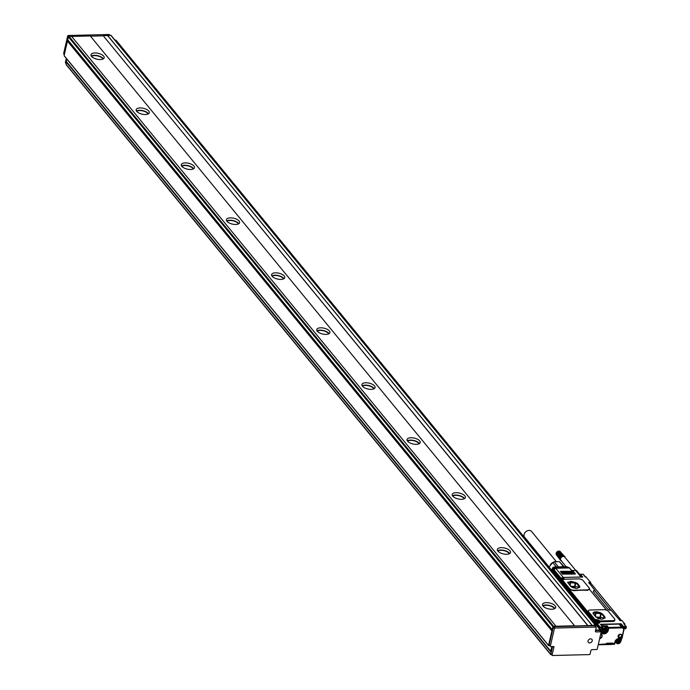 <?xml version="1.0" encoding="UTF-8"?>
<svg xmlns="http://www.w3.org/2000/svg" width="690" height="690" viewBox="0 0 690 690"><rect width="100%" height="100%" fill="white"/><g stroke="black" fill="none" stroke-linecap="round" stroke-linejoin="round"><path stroke-width="1.03" d="M575.77 588.337L574.408 586.992L570.578 586.103M574.848 587.225L575.917 582.593L579.6 587.164L576.892 588.466M575.917 582.593L571.035 581.342L567.913 582.55M571.165 586.819L567.861 582.791M576.271 588.449L572.596 587.604M579.798 587.276L579.436 585.879L579.85 587.13L570.371 586.103L567.706 582.101L577.185 583.128L579.436 585.879M567.68 582.248L577.116 583.421L579.367 586.172M573.959 590.217L587.664 589.881A3.381 1.501 13 0 0 589.605 588.993A3.381 1.501 13 0 0 589.329 588.156L583.007 580.462A3.381 1.501 13 0 0 578.634 578.893L564.929 579.221A3.381 1.501 13 0 0 562.988 580.109A3.381 1.501 13 0 0 563.264 580.946L569.578 588.639A3.381 1.501 13 0 0 573.959 590.217L573.847 590.7A90.511 70.208 -39.4 0 1 587.552 590.364L587.664 589.881M589.148 588.95L587.552 590.364M562.988 580.109L562.807 580.902A3.381 1.501 13 0 0 563.083 581.73L563.264 580.946M599.291 628.556L599.507 627.59L596.436 623.855L598.066 623.32A3.045 1.354 13 0 0 599.136 621.38A3.045 1.354 13 0 0 595.625 620.353A1.13 0.5 13 0 1 594.366 619.827L563.083 581.73M569.578 588.639L569.397 589.433L573.847 590.7M614.885 619.775L614.704 620.56A3.381 1.501 13 0 1 612.763 621.448L600.429 621.75A1.13 0.5 13 0 1 599.136 621.38L599.317 620.586A1.13 0.5 13 0 0 600.619 620.966L612.944 620.664A3.381 1.501 13 0 0 614.885 619.775A3.381 1.501 13 0 0 614.609 618.939L608.295 611.245A3.381 1.501 13 0 0 603.914 609.675L590.209 610.003A3.381 1.501 13 0 0 588.268 610.892A3.381 1.501 13 0 0 588.544 611.728L588.363 612.513L588.285 611.262M606.553 610.141L589.51 589.389M619.465 620.163L622.087 620.664L624.571 623.691L623.657 623.708L624.476 624.459L624.571 623.691L624.959 624.165L624.804 624.838M619.715 620.163L611.185 610.279A2.82 1.251 13 0 1 607.545 608.96L593.547 591.925A2.82 1.251 13 0 1 593.314 591.227A2.82 1.251 13 0 1 594.935 590.485L588.803 582.515M585.939 576.969L590.476 582.188L588.863 582.222M589.019 582.783L589.148 583.438M585.646 577.185L586.19 576.961M583.421 574.718A0.561 0.44 140.6 0 0 583.024 574.235L580.506 574.296L582.765 577.047L562.635 577.461L562.022 578.237M599.653 628.995L600.127 627.089A0.561 0.44 -39.4 0 0 599.507 627.59L602.025 627.814L602.646 627.029L600.127 627.089L597.057 623.346M621.216 624.476L623.536 626.934L621.138 623.769L600.386 624.278L602.818 627.426M620.879 624.312L621.138 623.769L623.398 626.52L625.916 626.46L625.761 628.409L624.502 628.435A3.157 2.45 140.6 0 0 624.243 627.27L623.536 626.934M600.93 624.795L600.386 624.278L600.93 624.83M590.485 583.447A1.13 0.509 88.6 0 1 590.735 583.292A1.13 0.509 88.6 0 1 590.985 583.43L621.509 620.595A1.13 0.509 88.6 0 1 621.569 620.672M585.284 576.987L583.024 574.235L580.376 574.227L582.041 577.211M581.187 577.013A2.251 1.751 140.6 0 0 580.98 577.004L563.247 577.435A2.251 1.751 140.6 0 0 563.04 577.452M562.169 577.737A2.251 1.751 140.6 0 0 561.66 578.082M595.246 621.638L594.228 621.664L560.694 580.428M621.267 625.364A3.381 2.622 140.6 0 0 620.983 624.907A3.381 2.622 140.6 0 0 620.603 624.553A3.381 2.622 140.6 0 0 619.051 624.105L602.43 624.51A2.708 2.096 140.6 0 0 601.007 624.933M624.571 623.691L624.64 624.64M621.405 638.647L620.793 641.174M610.978 610.279L594.892 590.692M580.98 577.004L575.564 570.414L571.536 570.509L569.423 567.939A0.561 0.44 -39.4 0 1 569.811 568.413M575.175 574.063L562.359 574.097M575.451 573.778L562.635 573.813L562.626 574.27M574.494 573.243L561.677 573.269M574.779 572.95L561.953 572.985L561.945 573.45M573.821 572.415L561.005 572.45M574.097 572.131L561.281 572.157L561.272 572.622M573.14 571.587L560.323 571.622M573.425 571.303L560.599 571.337L560.591 571.803M600.533 630.755L601.188 629.97L600.645 629.297M621.621 638.638L621.095 640.889M562.712 578.988A2.251 1 -167 0 1 563.178 579.678M559.573 578.211L558.555 578.237L551.957 570.828A0.561 0.44 140.6 0 0 551.879 570.837M601.076 630.505A3.381 2.622 140.6 0 0 601.533 632.333L601.188 629.97L600.464 629.987M599.662 638.63A2.536 1.966 140.6 0 0 601.947 635.05A2.536 1.966 140.6 0 0 600.671 634.248M619.689 637.672A1.975 1.527 140.6 0 0 621.845 635.904A1.975 1.527 140.6 0 0 620.482 634.231L620.232 634.239A1.975 1.527 140.6 0 0 618.067 635.999A1.975 1.527 140.6 0 0 619.439 637.681L619.646 637.37A1.751 1.354 140.6 0 0 620.345 634.317L620.094 634.326A1.751 1.354 140.6 0 0 619.387 637.37L618.309 635.611A1.63 1.259 140.6 0 0 620.043 634.326M553.147 570.138A2.251 1 -167 0 1 553.07 569.94L552.241 568.948L554.587 567.033L555.416 568.025A2.251 2.191 140.2 0 0 553.07 569.94L553.285 570.182M590.64 582.394L590.433 583.3M598.385 622.414A2.251 1 -167 0 1 598.851 623.096M615.239 641.553A2.536 1.966 140.6 0 0 615.411 641.812L616.515 643.166A2.536 1.966 -39.4 0 1 617.835 639.639A2.536 1.966 -39.4 0 1 620.439 639.941A2.536 1.966 -39.4 0 1 619.111 643.468A2.536 1.966 -39.4 0 1 616.515 643.166M606.743 629.168L607.519 630.108L608.019 627.943L607.028 626.736L607.286 625.787L603.552 625.882A2.708 2.096 140.6 0 0 602.137 626.304M606.57 628.728L607.028 626.736L606.588 626.58L607.286 625.787L608.752 628.211L621.647 627.891L621.535 627.124L608.64 627.443A0.561 0.44 -39.4 0 0 608.019 627.943L608.752 628.211L608.252 630.367L607.519 630.108A3.381 2.622 140.6 0 1 603.819 633.135L603.931 633.903A3.942 3.062 140.6 0 0 608.252 630.367M606.441 628.547A2.536 1.966 -39.4 0 1 605.113 632.075A2.536 1.966 -39.4 0 1 602.517 631.764A2.536 1.966 -39.4 0 1 603.836 628.245A2.536 1.966 -39.4 0 1 606.441 628.547L605.328 627.201A2.536 1.966 140.6 0 0 604.345 626.632A2.536 1.966 140.6 0 0 603.034 626.761A2.536 1.966 140.6 0 0 602.732 626.891A2.536 1.966 140.6 0 0 602.655 626.934M601.05 629.289A2.536 1.966 140.6 0 0 601.128 629.892M601.232 630.143A2.536 1.966 140.6 0 0 601.413 630.418L602.517 631.764M556.321 566.947L552.69 562.531L554.156 561.764L559.409 561.643L564.161 566.757M558.365 566.895L554.156 561.764M599.739 638.293A2.312 1.794 140.6 0 0 601.663 635.067A2.312 1.794 140.6 0 0 601.482 634.809A2.312 1.794 140.6 0 0 600.645 634.36M601.18 619.146L599.817 617.8L595.737 616.86M600.266 618.033L601.326 613.41L604.957 617.912L602.18 619.249M601.551 619.232L597.885 618.387M596.177 617.395L593.072 613.617L595.815 612.134L594.944 615.894M595.332 616.368L596.315 612.125L601.326 613.41M597.764 622.13L597.204 622.277M596.203 622.164L597.091 622.647M596.255 621.94L596.1 621.44L596.41 621.819M596.695 622.216L596.505 621.431M596.876 622.389L596.798 621.785M597.816 621.897L597.161 621.914M562.1 578.703L561.539 578.858M560.539 578.738L561.427 579.221M560.591 578.513L560.435 578.013L560.746 578.401M561.03 578.789L560.832 578.004M561.212 578.962L561.125 578.358M562.152 578.479L561.496 578.487M556.433 554.889L560.746 560.53M556.312 554.726L560.582 560.375M556.218 554.536L560.435 560.202M556.149 554.337L560.315 560.004M556.097 554.13L560.22 559.788M556.071 553.915L560.151 559.564M556.08 553.691L560.116 559.323M556.106 553.458L560.107 559.081M556.157 553.225L560.125 558.822M556.235 552.992L560.168 558.572M556.338 552.768L560.237 558.314M558.063 551.241L562.462 556.597A2.536 1.966 -39.4 0 1 562.704 556.519L558.27 551.103L557.486 551.474L556.287 552.725L560.34 558.055M561.048 560.659L561.513 560.729M556.442 552.483L560.47 557.805M556.468 552.543L560.866 557.908A2.536 1.966 -39.4 0 1 561.013 557.692L556.614 552.25M556.606 552.328L560.616 557.563M565.119 557.33L565.101 557.805M558.305 551.163L562.704 556.519A2.536 1.966 -39.4 0 1 562.945 556.468A2.536 1.966 -39.4 0 1 563.187 556.442A2.536 1.966 -39.4 0 1 563.428 556.433A2.536 1.966 -39.4 0 1 563.661 556.451A2.536 1.966 -39.4 0 1 563.877 556.494A2.536 1.966 -39.4 0 1 564.092 556.563A2.536 1.966 -39.4 0 1 564.282 556.649A2.536 1.966 -39.4 0 1 564.334 556.675A2.536 1.966 -39.4 0 1 564.463 556.761A2.536 1.966 -39.4 0 1 564.618 556.89A2.536 1.966 -39.4 0 1 564.756 557.037A2.536 1.966 -39.4 0 1 564.886 557.21L565.058 557.011M560.22 551.534L564.886 557.21M575.745 570.414L564.756 557.037A2.536 1.966 -39.4 0 1 564.765 557.037L564.938 556.813M564.765 557.037L560.056 551.396M559.883 551.293L564.627 556.485M559.685 551.198L564.437 556.347M559.478 551.138L564.23 556.235M559.254 551.094L564.006 556.149M559.029 551.077L563.764 556.088M558.788 551.077L563.514 556.054M558.546 551.112L563.256 556.045M557.822 551.336L562.229 556.701A2.536 1.966 -39.4 0 1 562.462 556.597L562.445 556.192M558.003 551.198L562.462 556.597M557.589 551.457L561.996 556.821A2.536 1.966 -39.4 0 1 562.229 556.701L562.178 556.287M557.744 551.327L562.229 556.701M557.365 551.603L561.772 556.959A2.536 1.966 -39.4 0 1 561.996 556.821L561.919 556.407M557.486 551.474L561.996 556.821M557.158 551.759L561.557 557.123A2.536 1.966 -39.4 0 1 561.772 556.959L561.669 556.554M557.244 551.638L561.772 556.959M556.959 551.94L561.358 557.296A2.536 1.966 -39.4 0 1 561.557 557.123L561.418 556.718M557.02 551.827L561.557 557.123M556.778 552.129L561.177 557.486A2.536 1.966 -39.4 0 1 561.358 557.296L561.194 556.908M556.804 552.026L561.358 557.296M561.013 557.692A2.536 1.966 -39.4 0 1 561.056 557.632A2.536 1.966 -39.4 0 1 561.177 557.486L560.979 557.115M549.067 566.973L524.624 537.217A4.511 3.493 -39.4 0 1 524.055 534.552A4.511 3.493 -39.4 0 1 527.341 530.783A4.511 3.493 -39.4 0 1 531.593 531.49L556.175 561.418M605.121 629.297L604.923 630.177L603.465 630.565M619.12 640.7L618.921 641.579L617.464 641.967M550.292 564.903A5.115 3.967 -39.4 0 1 552.63 562.574M560.979 560.401A2.536 1.966 -39.4 0 1 560.841 560.254A2.536 1.966 -39.4 0 1 560.832 560.245A2.536 1.966 -39.4 0 1 560.72 560.082A2.536 1.966 -39.4 0 1 560.616 559.9A2.536 1.966 -39.4 0 1 560.547 559.702A2.536 1.966 -39.4 0 1 560.496 559.486A2.536 1.966 -39.4 0 1 560.478 559.271A2.536 1.966 -39.4 0 1 560.478 559.047A2.536 1.966 -39.4 0 1 560.504 558.814A2.536 1.966 -39.4 0 1 560.53 558.702A2.536 1.966 -39.4 0 1 560.565 558.581A2.536 1.966 -39.4 0 1 560.642 558.357A2.536 1.966 -39.4 0 1 560.746 558.124A2.536 1.966 -39.4 0 1 560.866 557.908M604.285 631.367L603.405 630.832L603.664 629.685L604.802 629.107L605.682 629.642L605.415 630.781L604.285 631.367L603.784 630.764M605.415 630.781L604.923 630.177M618.283 642.761L617.403 642.235L617.671 641.088L618.801 640.501L619.68 641.036L619.422 642.183L618.283 642.761L617.783 642.157M619.422 642.183L618.921 641.579M598.385 618.507A2.536 1.13 13 0 0 597.333 618.128M605.113 631.937A2.251 1.751 140.6 0 0 606.527 629.254A2.251 1.751 140.6 0 0 603.974 628.53A2.251 1.751 140.6 0 0 602.56 631.221A2.251 1.751 140.6 0 0 605.113 631.937M619.111 643.339A2.251 1.751 140.6 0 0 620.526 640.648A2.251 1.751 140.6 0 0 617.973 639.932A2.251 1.751 140.6 0 0 616.558 642.623A2.251 1.751 140.6 0 0 619.111 643.339M596.315 612.125L595.815 612.134M551.845 570.457L549.042 567.033L552.69 562.531M605.087 618.059A5.072 2.251 13 0 0 604.656 616.955L605.13 617.912L595.651 616.877L592.986 612.884L602.465 613.91L604.725 616.662M592.969 613.031A5.072 2.251 13 0 1 597.238 611.918A5.072 2.251 13 0 1 602.396 614.204L604.656 616.955M563.618 566.766L559.409 561.643M560.125 579.66A1.44 0.638 13 0 0 560.953 579.954M595.789 623.087A1.44 0.638 13 0 0 596.626 623.372M562.143 579.902L561.384 579.928L594.616 620.379L595.625 620.353L595.806 619.568A3.045 1.354 13 0 1 599.317 620.586M610.874 610.27L594.866 590.787A2.82 1.251 13 0 0 593.305 591.382M595.453 623.881A0.561 0.44 -39.4 0 1 595.53 623.872L596.358 623.855M575.564 570.414A2.251 1.751 -39.4 0 1 576.849 570.949L581.817 576.995M624.243 627.27L626.304 626.934A0.561 0.44 140.6 0 0 625.916 626.46L624.364 624.571M594.366 619.827L594.547 619.042A1.13 0.5 13 0 0 596.005 619.568L595.806 619.568M594.547 619.042L588.544 611.728M573.105 587.725A2.536 1.13 13 0 0 572.045 587.345M71.639 36.423L90.278 35.966L574.692 625.968L587.785 625.649L103.336 35.846L90.442 36.165M595.522 626.434L595.703 625.658A0.561 0.44 140.6 0 0 595.315 625.175L587.785 625.649M574.736 625.778L555.993 626.235L71.562 36.328L69.043 36.389A0.561 0.44 140.6 0 0 68.431 36.898L67.749 39.848A0.561 0.44 140.6 0 0 68.138 40.322M109.503 34.974A0.561 0.44 140.6 0 0 109.106 34.5L68.31 35.492A0.561 0.44 140.6 0 0 67.689 36.001L552.88 626.701A0.561 0.44 140.6 0 1 553.501 626.192L556.019 626.132M552.88 626.701L552.198 629.651A0.561 0.44 140.6 0 0 552.595 630.134L549.231 644.693A0.561 0.44 140.6 0 0 549.62 645.167M595.082 626.158A0.561 0.44 140.6 0 0 594.694 625.683L553.889 626.675A0.561 0.44 140.6 0 0 553.277 627.176L552.595 630.134M595.513 630.548L599.601 630.453L600.731 631.824L596.195 631.937A1.13 0.871 140.6 0 1 595.418 630.979L596.212 627.529A0.561 0.44 140.6 0 0 595.824 627.055L555.019 628.047A0.561 0.44 140.6 0 0 554.398 628.556L550.361 646.064A0.561 0.44 140.6 0 0 550.749 646.547L553.958 646.953A0.561 0.44 140.6 0 0 553.57 646.478M599.99 630.927A0.561 0.44 140.6 0 0 599.601 630.453M116.153 40.615A0.561 0.44 140.6 0 0 116.084 40.279L600.542 630.082A0.561 0.44 140.6 0 1 600.611 630.427L600.429 631.203M600.542 630.082A0.561 0.44 140.6 0 0 600.222 629.944L595.625 630.056M587.828 625.459L103.336 35.846M592.063 625.356L107.606 35.544L103.379 35.647M107.606 35.544L110.857 35.371L595.315 625.175M111.245 35.846A0.561 0.44 140.6 0 0 110.857 35.371M115.006 40.158L115.765 40.141L149.635 81.377M100.3 59.556A6.762 3.01 -167 0 1 91.002 54.734A6.762 3.01 -167 0 1 94.884 52.958A6.762 3.01 -167 0 1 104.181 57.779A6.762 3.01 -167 0 1 100.3 59.556M145.452 114.523A6.762 3.01 -167 0 1 136.154 109.701A6.762 3.01 -167 0 1 140.036 107.925A6.762 3.01 -167 0 1 149.333 112.746A6.762 3.01 -167 0 1 145.452 114.523M190.604 169.49A6.762 3.01 -167 0 1 181.298 164.668A6.762 3.01 -167 0 1 185.179 162.892A6.762 3.01 -167 0 1 194.476 167.713A6.762 3.01 -167 0 1 190.604 169.49M235.747 224.457A6.762 3.01 -167 0 1 226.449 219.636A6.762 3.01 -167 0 1 230.331 217.859A6.762 3.01 -167 0 1 239.628 222.68A6.762 3.01 -167 0 1 235.747 224.457M280.899 279.424A6.762 3.01 -167 0 1 271.601 274.603A6.762 3.01 -167 0 1 275.483 272.826A6.762 3.01 -167 0 1 284.78 277.647A6.762 3.01 -167 0 1 280.899 279.424M326.051 334.391A6.762 3.01 -167 0 1 316.753 329.579A6.762 3.01 -167 0 1 320.634 327.802A6.762 3.01 -167 0 1 329.932 332.615A6.762 3.01 -167 0 1 326.051 334.391M371.194 389.358A6.762 3.01 -167 0 1 361.896 384.546A6.762 3.01 -167 0 1 365.778 382.769A6.762 3.01 -167 0 1 375.075 387.582A6.762 3.01 -167 0 1 371.194 389.358M416.346 444.334A6.762 3.01 -167 0 1 407.048 439.513A6.762 3.01 -167 0 1 410.93 437.736A6.762 3.01 -167 0 1 420.227 442.557A6.762 3.01 -167 0 1 416.346 444.334M461.498 499.301A6.762 3.01 -167 0 1 452.2 494.48A6.762 3.01 -167 0 1 456.081 492.703A6.762 3.01 -167 0 1 465.379 497.525A6.762 3.01 -167 0 1 461.498 499.301M506.65 554.268A6.762 3.01 -167 0 1 497.352 549.447A6.762 3.01 -167 0 1 501.225 547.67A6.762 3.01 -167 0 1 510.531 552.492A6.762 3.01 -167 0 1 506.65 554.268M551.793 609.236A6.762 3.01 -167 0 1 542.495 604.414A6.762 3.01 -167 0 1 546.377 602.637A6.762 3.01 -167 0 1 555.674 607.459A6.762 3.01 -167 0 1 551.793 609.236M553.958 646.953L552.095 655.017A0.561 0.44 140.6 0 0 552.492 655.5L589.467 654.594A0.561 0.44 140.6 0 0 590.079 654.094L590.873 650.653A1.13 0.871 140.6 0 1 592.106 649.644L596.643 649.532A0.561 0.44 140.6 0 0 597.264 649.031L601.119 632.307A0.561 0.44 140.6 0 0 600.731 631.824M576.883 602.482L577.461 602.275M592.089 625.252L107.631 35.449M67.689 36.001L63.644 53.51A0.561 0.44 140.6 0 0 64.041 53.993M103.353 58.831A6.762 3.01 13 0 0 94.34 55.321A6.762 3.01 13 0 0 91.287 56.045M148.497 113.798A6.762 3.01 13 0 0 139.483 110.288A6.762 3.01 13 0 0 136.439 111.012M193.649 168.765A6.762 3.01 13 0 0 184.635 165.255A6.762 3.01 13 0 0 181.591 165.98M238.8 223.732A6.762 3.01 13 0 0 229.787 220.222A6.762 3.01 13 0 0 226.734 220.947M283.952 278.7A6.762 3.01 13 0 0 274.939 275.189A6.762 3.01 13 0 0 271.886 275.914M329.096 333.667A6.762 3.01 13 0 0 320.082 330.156A6.762 3.01 13 0 0 317.038 330.881M374.247 388.634A6.762 3.01 13 0 0 365.234 385.123A6.762 3.01 13 0 0 362.19 385.848M419.399 443.601A6.762 3.01 13 0 0 410.386 440.091A6.762 3.01 13 0 0 407.333 440.824M464.543 498.577A6.762 3.01 13 0 0 455.538 495.066A6.762 3.01 13 0 0 452.485 495.791M509.694 553.544A6.762 3.01 13 0 0 500.681 550.034A6.762 3.01 13 0 0 497.637 550.758M554.846 608.511A6.762 3.01 13 0 0 545.833 605.001A6.762 3.01 13 0 0 542.78 605.725M552.276 630.625L67.818 40.822L67.448 41.124L551.905 630.927L552.474 630.625M551.905 630.927L548.567 645.392L549.809 645.65M551.81 646.521L550.732 651.205L551.353 651.972L67.059 62.359M552.621 646.495L550.965 653.646A0.561 0.44 140.6 0 0 551.362 654.129M588.518 639.958A2.329 1.811 140.6 0 0 588.32 642.364A2.329 1.811 140.6 0 0 591.727 641.821A2.329 1.811 140.6 0 0 591.925 639.406A2.329 1.811 140.6 0 0 588.518 639.958M551.008 652.179L66.55 62.376L66.102 64.343A0.561 0.44 140.6 0 0 66.171 64.688L550.62 654.491A0.561 0.44 140.6 0 1 550.551 654.146L551.31 652.171M550.62 654.491A0.561 0.44 140.6 0 0 550.948 654.629L551.543 654.612M152.395 85.689L153.033 85.388L149.877 81.541L148.781 81.291M152.473 85.784L153.059 85.577M576.806 602.387L577.444 602.085L574.278 598.239L573.192 597.989M66.318 58.426L65.386 62.471A0.561 0.44 140.6 0 0 65.774 62.945M66.818 59.038L66.275 61.401L66.904 62.169M64.11 55.588L548.567 645.392L64.11 55.588L67.448 41.124M102.948 59.047A6.201 2.76 13 0 0 94.565 55.597A6.201 2.76 13 0 0 91.554 56.416M148.1 114.014A6.201 2.76 13 0 0 139.716 110.564A6.201 2.76 13 0 0 136.706 111.383M193.252 168.981A6.201 2.76 13 0 0 184.86 165.531A6.201 2.76 13 0 0 181.85 166.35M238.404 223.948A6.201 2.76 13 0 0 230.012 220.498A6.201 2.76 13 0 0 227.001 221.318M283.547 278.915A6.201 2.76 13 0 0 275.163 275.465A6.201 2.76 13 0 0 272.153 276.285M328.699 333.882A6.201 2.76 13 0 0 320.315 330.432A6.201 2.76 13 0 0 317.305 331.252M373.851 388.849A6.201 2.76 13 0 0 365.459 385.399A6.201 2.76 13 0 0 362.448 386.219M418.994 443.817A6.201 2.76 13 0 0 410.61 440.367A6.201 2.76 13 0 0 407.6 441.186M464.146 498.784A6.201 2.76 13 0 0 455.762 495.334A6.201 2.76 13 0 0 452.752 496.153M509.298 553.751A6.201 2.76 13 0 0 500.906 550.309A6.201 2.76 13 0 0 497.895 551.12M554.45 608.718A6.201 2.76 13 0 0 546.057 605.277A6.201 2.76 13 0 0 543.047 606.087M550.732 651.205L66.275 61.401M574.408 586.992L575.469 582.369M570.078 585.491L571.035 581.342M569.681 585.016L570.527 581.351M562.393 579.902A3.045 1.354 13 0 0 563.135 579.816M564.032 579.333A3.045 1.354 13 0 0 562.764 577.539L562.1 577.901A0.561 0.561 0 0 1 562.635 577.461L582.377 576.987M586.06 576.892L585.379 576.849L583.352 574.373A0.561 0.561 0 0 0 582.895 574.166L582.774 574.244M561.091 580.014L561.384 579.928A0.561 0.44 140.6 0 0 560.772 580.428L594.004 620.888L594.728 621.147L594.616 620.379A0.561 0.44 140.6 0 0 594.004 620.888L593.909 621.276M621.518 625.554A2.363 1.837 140.6 0 0 620.983 624.545L620.603 624.553M589.174 583.481L590.985 583.43M580.695 575.158A2.596 2.01 -39.4 0 1 580.868 575.84M560.918 580.152L560.677 580.825M597.816 623.329L596.928 623.277A0.561 0.561 0 0 0 596.393 623.717L595.703 625.295M599.869 629.263L601.473 628.806A2.596 2.01 140.6 0 1 602.266 627.702M602.025 627.814A3.157 2.45 140.6 0 0 601.223 629.004L601.007 629.289A0.561 0.561 0 0 0 601.516 628.944L602.896 627.391L600.688 624.545M620.138 620.629L621.509 620.595M580.264 574.503L582.188 576.987M553.285 570.156L555.717 568.275L569.423 567.939A2.251 1.009 88.6 0 0 569.112 567.689L555.416 568.025A2.251 1.009 88.6 0 1 555.717 568.275L563.247 577.435M621.759 625.856L621.819 625.899A0.561 0.44 140.6 0 0 621.819 625.925L623.76 628.262A2.596 2.01 140.6 0 0 623.389 627.072A2.596 2.01 140.6 0 0 623.191 626.874M621.819 625.899A2.596 2.01 140.6 0 0 621.647 625.019M574.727 573.511L574.736 574.071M574.045 572.691L574.063 573.252M573.364 571.863L573.381 572.424M572.691 571.044L572.709 571.605M599.877 629.245L601.007 629.289L599.912 629.315M606.665 644.538L611.582 644.486A0.561 0.561 0 0 0 612.116 644.055L612.151 643.572M554.156 567.059A2.251 1.009 -91.4 0 1 554.38 566.99A2.251 1.009 -91.4 0 1 554.587 567.033L566.835 566.732L569.112 567.689A0.561 0.492 112.8 0 1 569.293 567.723L571.743 570.501M554.596 570.647A0.561 0.44 140.6 0 0 554.199 570.173L553.095 570.285M559.918 577.987L559.849 577.047L553.949 570.182M598.308 644.503L606.182 643.934A0.561 0.44 -39.4 0 1 606.803 643.425L612.711 643.425A0.561 0.44 -39.4 0 1 612.78 643.77L612.444 643.365M612.349 643.365L612.755 643.874A0.561 0.44 140.6 0 0 613.151 644.348L613.514 644.037A1.13 0.871 140.6 0 0 612.729 643.071L607.14 643.209A1.13 0.871 140.6 0 0 605.906 644.218M613.514 644.037L612.78 643.77L614.341 644.115L615.118 641.657A3.381 2.622 140.6 0 1 618.827 638.638L621.733 638.354L623.596 630.289A2.82 2.182 140.6 0 0 621.647 627.891M623.82 630.246L622.061 638.207L619.163 638.423A3.942 3.062 140.6 0 0 614.842 641.95M600.809 630.746A3.942 3.062 140.6 0 0 600.774 631.617M601.059 632.575A3.942 3.062 140.6 0 0 603.577 633.912M601.533 632.333A3.381 2.622 140.6 0 0 603.465 633.144L602.672 631.928M626.253 627.184L625.545 628.693L624.416 628.65M558.331 577.961L552.923 570.423M552.69 571.096L552.776 570.699A0.561 0.44 -39.4 0 1 553.397 570.199L559.15 577.832L560.237 577.53A0.561 0.44 -39.4 0 0 560.168 577.176L554.527 570.311A0.561 0.561 0 0 0 554.079 570.104L553.268 570.121A0.561 0.561 0 0 0 552.733 570.561L552.63 571.018M560.228 577.909L560.28 577.668A0.561 0.561 0 0 0 560.168 577.176A0.561 0.44 -39.4 0 0 559.849 577.047L559.038 577.064A0.561 0.44 -39.4 0 0 558.426 577.573L559.064 578.229M566.438 566.74A2.251 1.009 88.6 0 1 566.637 566.697L554.38 566.99A2.251 2.251 0 0 0 552.241 568.741A2.251 1 -167 0 0 552.241 568.948L551.819 570.768M611.952 643.382L612.254 643.46A0.561 0.561 0 0 0 612.263 643.373L611.582 644.486L606.545 644.615A0.561 0.561 0 0 1 606.096 644.408L606.096 644.408A0.561 0.44 140.6 0 0 606.415 644.538L611.789 644.201L611.927 643.615L606.2 644.193M607.053 643.425L612.392 643.296M590.217 583.3L590.476 582.188M596.238 624.735L596.583 623.579M619.974 639.38L620.138 638.681M619.077 638.63L621.526 638.647A0.561 0.561 0 0 0 622.061 638.207L623.596 630.289M615.066 641.907L614.135 644.4A0.561 0.561 0 0 0 614.669 643.968L615.17 641.803L619.163 638.423M619.81 639.182L619.922 638.681M615.885 642.39L615.023 642.416M616.049 642.597L614.98 642.623M613.401 644.348L613.272 644.426A0.561 0.561 0 0 1 612.823 644.218L612.246 643.503M604.345 626.632L606.588 626.58L606.2 628.262M601.093 631.134A3.045 2.363 140.6 0 0 602.275 631.471M601.18 631.643A3.381 2.622 140.6 0 0 602.474 631.937L602.387 631.609M569.526 567.948A0.561 0.492 112.8 0 0 569.293 567.723L566.637 566.697A2.251 1.009 88.6 0 1 566.835 566.732A0.561 0.492 -67.2 0 1 567.171 566.87M606.208 644.115L605.673 644.607A0.561 0.561 0 0 0 606.208 644.167L607.14 643.209M598.256 644.71L605.673 644.607L598.239 644.788M619.439 637.681L618.206 635.809M618.585 635.102A1.294 1 140.6 0 0 619.456 634.464M599.817 617.8L600.878 613.177M560.28 578.979A1.44 0.638 13 0 0 562.255 579.212A1.44 0.638 13 0 0 561.979 578.246A1.44 0.638 13 0 0 560.013 578.013A1.44 0.638 13 0 0 560.28 578.979M595.944 622.397A1.44 0.638 13 0 0 597.92 622.639A1.44 0.638 13 0 0 597.652 621.673A1.44 0.638 13 0 0 595.677 621.44A1.44 0.638 13 0 0 595.944 622.397M559.892 578.082A1.665 0.742 13 0 0 559.469 578.436A1.665 0.742 13 0 0 560.099 579.229A1.665 0.742 13 0 0 561.738 579.617A1.665 0.742 13 0 0 562.704 579.186A1.665 0.742 13 0 0 562.479 578.677M595.556 621.5A1.665 0.742 13 0 0 595.134 621.863A1.665 0.742 13 0 0 595.772 622.656A1.665 0.742 13 0 0 597.402 623.044A1.665 0.742 13 0 0 598.377 622.604A1.665 0.742 13 0 0 598.152 622.104M559.469 578.591A1.665 0.742 13 0 0 559.4 578.729A1.665 0.742 13 0 0 560.03 579.522L561.117 579.876M562.229 579.833L562.635 579.324M595.134 622.018A1.665 0.742 13 0 0 595.065 622.156A1.665 0.742 13 0 0 595.703 622.949L596.781 623.303M597.902 623.251L598.308 622.751M560.185 566.852A7.323 5.684 -39.4 0 1 562.591 566.792M551.784 570.725L552.241 568.741A2.251 1 -167 0 1 552.354 568.525M603.931 633.903L603.025 632.169M603.672 626.606L602.43 624.51M595.677 621.38L594.728 621.147L594.616 621.656M598.066 623.32L599.144 622.889A2.484 1.104 13 0 0 595.737 621.121L595.625 620.353M620.983 624.907L623.467 627.926A3.381 2.622 140.6 0 1 623.872 630.005L623.467 627.926A3.381 2.622 140.6 0 0 621.535 627.124L619.051 624.105M595.53 623.872L551.957 570.828M562.307 578.41L562.35 578.194A2.484 1.104 13 0 1 563.48 579.462L561.263 579.85A0.561 0.561 0 0 0 560.729 580.29L560.616 580.747M600.429 621.75L600.619 620.966M612.763 621.448L612.944 620.664M553.501 626.192L68.31 35.492M552.198 629.651L67.749 39.848M553.277 627.176L554.398 628.556M549.231 644.693L550.361 646.064M553.889 626.675L555.019 628.047M594.694 625.683L595.824 627.055M595.418 630.979L596.195 631.937M153.077 85.56L574.045 598.075M577.461 602.327L600.222 629.944M109.106 34.5L109.848 35.397M64.386 54.407L63.644 53.51M550.965 653.646L552.095 655.017M550.551 654.146L66.102 64.343M65.386 62.471L66.283 63.558M589.433 589.734L589.605 588.993M588.104 611.633L588.268 610.892M589.157 583.326L590.735 583.292M580.825 575.917L580.497 574.856M623.786 628.452L623.838 628.521A0.561 0.561 0 0 0 624.295 628.728L625.545 628.693A0.561 0.561 0 0 0 626.08 628.254L626.356 627.072A0.561 0.561 0 0 0 626.244 626.589L624.346 624.519M590.511 583.3L590.7 582.464M616.11 642.675L614.962 642.701M566.136 566.706L560.841 560.254M562.385 579.824L562.704 579.186L562.039 578.246L559.469 578.436L560.927 579.971M598.058 623.251L598.377 622.604L597.712 621.673L595.134 621.863L596.6 623.398M562.738 566.792L559.875 566.861M619.413 638.698L620.439 639.941M620.034 639.457L620.215 638.673M67.818 40.193L552.267 629.996M595.013 625.813L596.143 627.184M599.92 630.582L601.05 631.962M111.176 35.501L595.634 625.312M109.434 34.638L110.055 35.388M549.3 645.038L550.43 646.409M63.713 53.855L64.334 54.614M64.153 55.795L548.61 645.599M551.034 653.991L552.164 655.362M65.455 62.816L66.231 63.756"/></g></svg>
